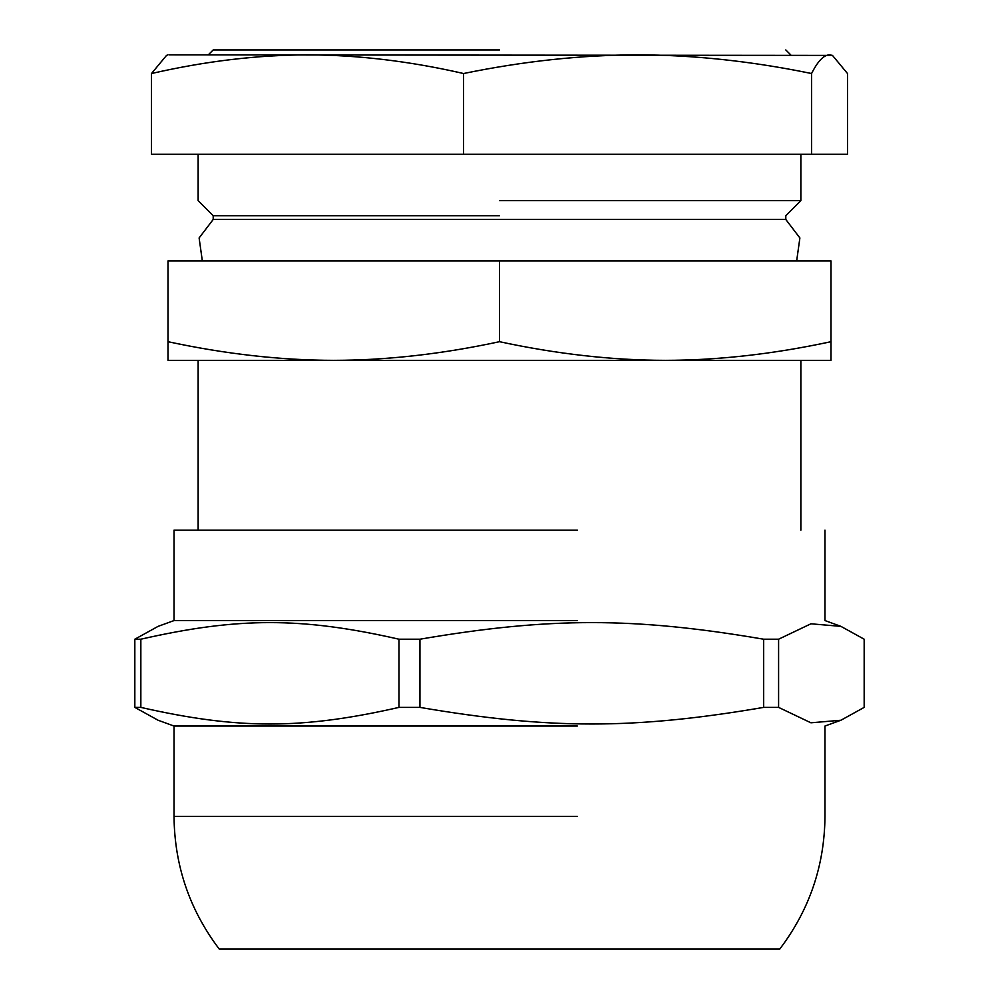 <?xml version="1.0" encoding="UTF-8"?>
<svg xmlns="http://www.w3.org/2000/svg" width="999" height="999" viewBox="0 0 999 999"><rect width="100%" height="100%" fill="white"/><g stroke="black" fill="none" stroke-linecap="round" stroke-linejoin="round"><path stroke-width="1.5" d="M499.5 49.95L213.199 49.95L499.5 49.95M202.335 260.901L199.113 237.962L213.199 219.468L785.801 219.468L799.887 237.962L796.665 260.901M577.322 530.157L174.026 530.157L174.026 620.566L577.322 620.566M864.172 707.392L840.908 720.242L810.926 722.801L778.596 707.392L778.596 639.21L810.926 623.801L840.908 626.361L864.172 639.21L864.172 707.392M140.847 639.21C238.112 617.07 301.71 617.07 398.976 639.21L398.976 707.392C301.71 729.532 238.112 729.532 140.847 707.392L140.847 639.21L134.828 639.21L134.828 707.392L158.092 720.242L174.026 726.036L577.322 726.036M174.026 620.566L158.092 626.361L134.828 639.21M419.942 639.21C549.462 617.07 634.128 617.07 763.648 639.21L763.648 707.392C634.128 729.532 549.462 729.532 419.942 707.392L419.942 639.21L398.976 639.21M778.596 639.21L763.648 639.21M778.596 707.392L763.648 707.392M419.942 707.392L398.976 707.392M140.847 707.392L134.828 707.392M577.322 816.445L174.026 816.445C174.5 865.621 189.56 909.827 219.231 949.05L779.769 949.05C809.477 909.839 824.537 865.634 824.974 816.445L824.974 726.036L840.908 720.242M499.5 200.637L800.861 200.637L499.5 200.637M167.994 341.695L167.994 260.901L831.006 260.901L831.006 341.695C773.463 354.071 718.219 360.289 665.247 360.352C612.287 360.289 557.03 354.071 499.5 341.695C441.97 354.071 386.713 360.289 333.753 360.352C280.781 360.289 225.537 354.071 167.994 341.695L167.994 360.352L831.006 360.352L831.006 341.695M499.5 260.901L499.5 341.695M499.5 215.697L213.199 215.697L499.5 215.697M151.498 154.308L151.498 73.526C205.294 61.189 257.305 54.97 307.542 54.858C357.779 54.97 409.79 61.189 463.573 73.526C523.563 61.189 581.555 54.97 637.574 54.858C693.593 54.97 751.598 61.189 811.575 73.526C817.769 61.189 823.75 54.97 829.545 54.858L832.467 55.395L847.502 73.526L847.502 154.308L151.498 154.308M167.994 54.858L166.533 55.395L151.498 73.526M463.573 154.308L463.573 73.526M811.575 154.308L811.575 73.526M169.455 54.858L832.467 55.395M840.908 626.361L824.974 620.566L824.974 530.157M174.026 816.445L174.026 726.036M790.709 54.858L785.801 49.95M208.292 54.858L213.199 49.95M785.801 219.468L785.801 215.697L800.861 200.637L800.861 154.308M213.199 219.468L213.199 215.697L198.139 200.637L198.139 154.308M800.861 530.157L800.861 360.352M198.139 530.157L198.139 360.352"/></g></svg>
